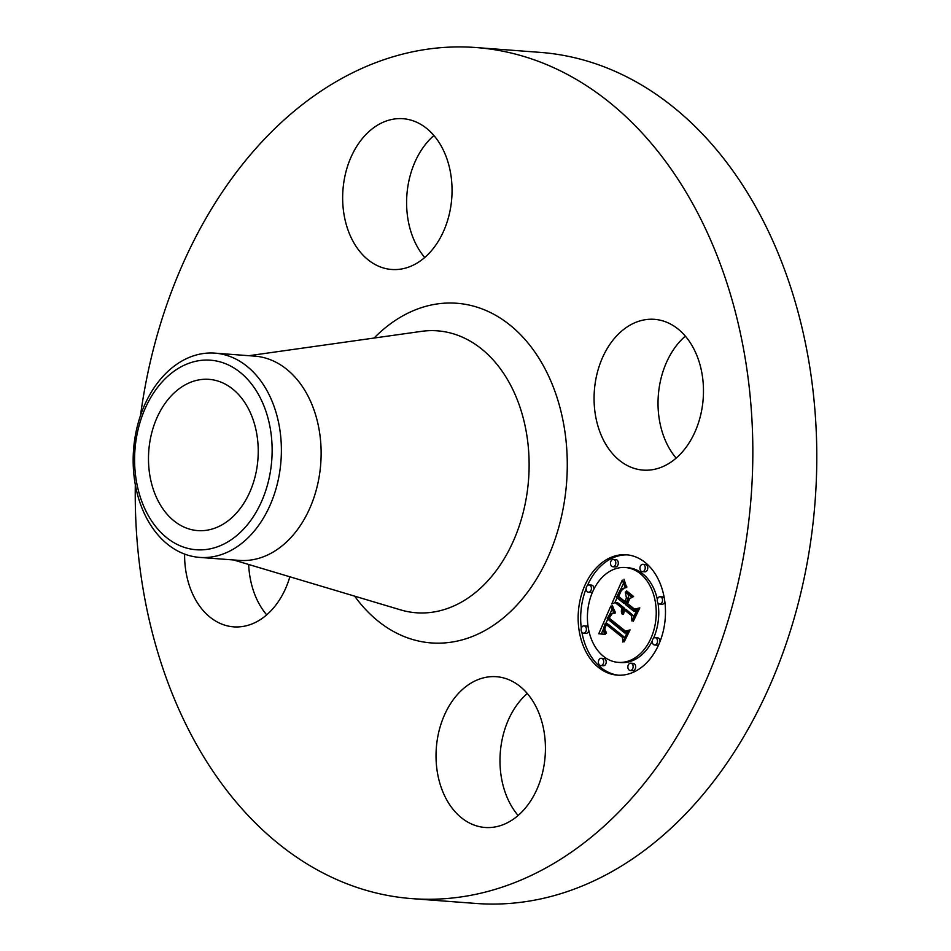 <?xml version="1.0" encoding="UTF-8"?>
<svg xmlns="http://www.w3.org/2000/svg" width="951" height="951" viewBox="0 0 951 951"><rect width="100%" height="100%" fill="white"/><g stroke="black" fill="none" stroke-linecap="round" stroke-linejoin="round"><path stroke-width="1.43" d="M505.623 678.515A75.593 54.564 94.3 0 1 544.447 762.643A75.593 54.564 94.3 0 1 485.058 827.477A75.593 54.564 94.3 0 1 475.833 825.658A75.593 54.564 94.3 0 1 437.008 741.542A75.593 54.564 94.3 0 1 496.398 676.708A75.593 54.564 94.3 0 1 505.623 678.515M518.117 815.482A75.593 54.564 94.3 0 1 527.294 693.505M140.522 415.444A426.749 308.005 94.3 0 1 146.906 377.535A426.749 308.005 94.3 0 1 476.071 47.55L540.025 52.364A426.749 308.005 94.3 0 1 805.128 573.465A426.749 308.005 94.3 0 1 475.964 903.45L412.009 898.636A426.749 308.005 94.3 0 1 135.315 484.665M266.696 614.857A75.593 54.564 94.3 0 1 248.663 564.466M424.74 257.495A75.593 54.564 94.3 0 1 433.918 135.517M676.161 458.12A75.593 54.564 94.3 0 1 660.089 382.611A75.593 54.564 94.3 0 1 685.338 336.143M476.071 47.55A426.749 308.005 94.3 0 1 741.174 568.65A426.749 308.005 94.3 0 1 412.009 898.636M150.555 437.995A75.842 54.742 94.3 0 1 209.054 379.354A75.842 54.742 94.3 0 1 256.164 471.958A75.842 54.742 94.3 0 1 197.665 530.599A75.842 54.742 94.3 0 1 150.555 437.995M254.88 388.638A95.041 68.591 -85.7 0 0 157.795 387.093A95.041 68.591 -85.7 0 0 151.851 521.314A95.041 68.591 -85.7 0 0 248.924 522.86A95.041 68.591 -85.7 0 0 254.88 388.638M199.579 557.405A102.423 73.916 -85.7 0 1 151.756 526.759A102.423 73.916 94.3 0 1 135.957 432.336A102.423 73.916 -85.7 0 1 214.962 353.142L254.713 356.138A102.423 73.916 94.3 0 1 318.335 481.194A102.423 73.916 94.3 0 1 239.343 560.389L199.579 557.405A102.423 73.916 -85.7 0 0 278.584 478.21A102.423 73.916 94.3 0 0 262.785 383.788A102.423 73.916 -85.7 0 0 214.962 353.142M596.134 377.797A75.593 54.564 94.3 0 1 654.443 319.334A75.593 54.564 94.3 0 1 701.41 411.652A75.593 54.564 94.3 0 1 643.102 470.103A75.593 54.564 94.3 0 1 596.134 377.797M382.457 267.671A75.593 54.564 94.3 0 1 343.632 183.543A75.593 54.564 94.3 0 1 403.022 118.709A75.593 54.564 94.3 0 1 412.247 120.527A75.593 54.564 94.3 0 1 451.071 204.643A75.593 54.564 94.3 0 1 391.681 269.478A75.593 54.564 94.3 0 1 382.457 267.671M289.865 576.793A75.593 54.564 94.3 0 1 233.637 626.852A75.593 54.564 94.3 0 1 184.613 554.088M598.583 667.519A60.353 43.556 94.3 0 1 580.538 598.131A60.353 43.556 94.3 0 1 626.352 554.778A60.353 43.556 94.3 0 1 645.063 562.398A60.353 43.556 94.3 0 1 663.097 631.785A60.353 43.556 94.3 0 1 617.294 675.139A60.353 43.556 94.3 0 1 598.583 667.519M627.612 554.897A60.353 43.556 -85.7 0 0 587.421 585.531M586.125 588.645A60.353 43.556 -85.7 0 0 581.311 628.314M581.905 632.26A60.353 43.556 -85.7 0 0 601.103 667.709A60.353 43.556 -85.7 0 0 618.554 675.21M618.257 662.372A47.55 34.319 94.3 0 1 603.505 656.368A47.55 34.319 94.3 0 1 589.299 601.698A47.55 34.319 94.3 0 1 625.389 567.533A47.55 34.319 94.3 0 1 640.13 573.548A47.55 34.319 94.3 0 1 654.347 628.219A47.55 34.319 94.3 0 1 618.257 662.372L620.777 662.562A47.55 34.319 -85.7 0 0 652.255 640.974M653.527 638.287A47.55 34.319 -85.7 0 0 658.021 603.1M657.355 599.487A47.55 34.319 -85.7 0 0 642.662 573.738A47.55 34.319 -85.7 0 0 627.91 567.723A47.55 34.319 -85.7 0 0 626.65 567.664M588.491 592.223A3.661 2.639 94.3 0 1 587.361 591.772A3.661 2.639 94.3 0 1 586.268 587.563A3.661 2.639 94.3 0 1 589.038 584.936A3.661 2.639 94.3 0 1 590.179 585.4A3.661 2.639 94.3 0 1 591.272 589.596A3.661 2.639 94.3 0 1 588.491 592.223L591.023 592.414A3.661 2.639 -85.7 0 0 592.639 591.819M593.911 589.133A3.661 2.639 -85.7 0 0 592.699 585.59A3.661 2.639 -85.7 0 0 591.57 585.127L589.038 584.936M642.329 571.622L644.849 571.813A3.661 2.639 -85.7 0 0 647.619 569.185A3.661 2.639 -85.7 0 0 646.537 564.977A3.661 2.639 -85.7 0 0 645.396 564.514L642.876 564.323A3.661 2.639 94.3 0 1 644.005 564.787A3.661 2.639 94.3 0 1 645.099 568.995A3.661 2.639 94.3 0 1 642.329 571.622A3.661 2.639 94.3 0 1 641.188 571.159A3.661 2.639 94.3 0 1 640.094 566.951A3.661 2.639 94.3 0 1 642.876 564.323M612.86 566.737L615.392 566.927A3.661 2.639 -85.7 0 0 618.162 564.3A3.661 2.639 -85.7 0 0 617.068 560.091A3.661 2.639 -85.7 0 0 615.939 559.628L613.419 559.438A3.661 2.639 94.3 0 1 614.548 559.901A3.661 2.639 94.3 0 1 615.642 564.109A3.661 2.639 94.3 0 1 612.86 566.737A3.661 2.639 94.3 0 1 611.731 566.273A3.661 2.639 94.3 0 1 610.637 562.065A3.661 2.639 94.3 0 1 613.419 559.438M654.597 644.98A3.661 2.639 94.3 0 1 653.468 644.516A3.661 2.639 94.3 0 1 652.374 640.308A3.661 2.639 94.3 0 1 655.144 637.681A3.661 2.639 94.3 0 1 656.285 638.145A3.661 2.639 94.3 0 1 657.379 642.353A3.661 2.639 94.3 0 1 654.597 644.98L657.129 645.17A3.661 2.639 -85.7 0 0 658.746 644.564M660.042 641.461A3.661 2.639 -85.7 0 0 658.805 638.335A3.661 2.639 -85.7 0 0 657.676 637.871L655.144 637.681M659.614 604.028A3.661 2.639 94.3 0 1 658.472 603.576A3.661 2.639 94.3 0 1 657.379 599.368A3.661 2.639 94.3 0 1 660.16 596.741A3.661 2.639 94.3 0 1 661.29 597.204A3.661 2.639 94.3 0 1 662.383 601.401A3.661 2.639 94.3 0 1 659.614 604.028L662.134 604.218A3.661 2.639 -85.7 0 0 664.856 601.793M664.262 597.834A3.661 2.639 -85.7 0 0 663.822 597.394A3.661 2.639 -85.7 0 0 662.681 596.931L660.16 596.741M600.77 665.581L603.291 665.771A3.661 2.639 -85.7 0 0 606.072 663.144A3.661 2.639 -85.7 0 0 604.979 658.948A3.661 2.639 -85.7 0 0 603.837 658.484L601.317 658.294A3.661 2.639 94.3 0 1 602.447 658.758A3.661 2.639 94.3 0 1 603.54 662.954A3.661 2.639 94.3 0 1 600.77 665.581A3.661 2.639 94.3 0 1 599.629 665.129A3.661 2.639 94.3 0 1 598.536 660.921A3.661 2.639 94.3 0 1 601.317 658.294M588.146 626.994A3.661 2.639 -85.7 0 0 587.694 626.531A3.661 2.639 -85.7 0 0 586.553 626.067L584.033 625.877A3.661 2.639 94.3 0 1 585.162 626.34A3.661 2.639 94.3 0 1 586.256 630.549A3.661 2.639 94.3 0 1 583.486 633.176A3.661 2.639 94.3 0 1 582.345 632.712A3.661 2.639 94.3 0 1 581.251 628.504A3.661 2.639 94.3 0 1 584.033 625.877M583.486 633.176L586.006 633.366A3.661 2.639 -85.7 0 0 588.812 630.608M630.228 670.479L632.748 670.669A3.661 2.639 -85.7 0 0 635.53 668.042A3.661 2.639 -85.7 0 0 634.436 663.834A3.661 2.639 -85.7 0 0 633.295 663.37L630.775 663.18A3.661 2.639 94.3 0 1 631.904 663.643A3.661 2.639 94.3 0 1 632.997 667.852A3.661 2.639 94.3 0 1 630.228 670.479A3.661 2.639 94.3 0 1 629.098 670.015A3.661 2.639 94.3 0 1 628.005 665.807A3.661 2.639 94.3 0 1 630.775 663.18M610.768 606.108L614.191 613.347L610.15 613.514L607.178 618.661L624.581 632.914L627.541 631.619L622.893 642.115L622.429 637.384L606.346 624.557L604.765 629.075L606.56 633.081L605.953 633.33L604.242 629.835L605.811 624.474L605.133 623.594L602.97 630.287L605.24 634.424L598.761 633.758L610.768 606.108M612.42 605.478L615.261 613.05L612.492 607.606L612.42 605.478M612.23 613.621L609.199 618.126L625.437 631.119L630.085 629.895L624.225 641.806L629.098 630.81L625.259 631.916L608.426 618.471L610.471 614.429L612.04 613.609M611.695 604.004L622.239 580.158L625.425 587.789L620.73 589.014L616.45 597.383L624.011 603.409L624.629 602.007L617.948 596.681L620.777 590.559L623.832 588.443L621.36 590.583L618.637 596.455L624.878 601.436L626.412 597.965L625.306 592.116L632.082 597.513L627.696 599.237L625.366 604.491L633.509 610.994L636.908 609.734L631.916 621.003L631.476 615.582L624.534 610.043L623.559 614.061L624.094 609.698L623.333 609.092L622.263 614.382L621.372 611.434L621.978 608.01L615.154 602.565L611.695 604.004M623.999 579.207L626.673 587.587L624.236 582.357L623.999 579.207M626.614 590.892L633.592 596.455L633.093 596.859L626.115 591.296L626.614 590.892M629.681 598.892L627.601 603.6L634.507 609.115L639.821 607.891L633.247 621.419L638.81 608.83L634.448 609.853L626.899 603.826L629.681 598.892M615.154 602.565L617.686 602.756L624.498 608.2L624.201 609.151M623.333 609.092L625.853 609.282L626.495 610.185M624.534 610.043L627.054 610.233L634.044 616.224M636.314 611.077L633.509 610.994M628.242 594.458L628.623 598.868M623.333 583.605L621.098 588.657M617.033 597.846L614.893 602.672M621.978 608.01L624.498 608.2M621.728 608.723L624.26 608.913M621.55 609.436L623.095 609.555M621.431 610.114L622.81 610.221M621.372 610.792L622.608 610.875M621.372 611.434L622.477 611.517M621.419 612.064L622.418 612.135M621.538 612.67L622.394 612.741M621.716 613.264L622.429 613.312M624.094 609.698L626.614 609.888M631.476 615.582L633.996 615.773M626.412 597.965L628.944 598.155M624.878 601.436L626.661 601.567M622.501 588.764L623.119 588.812M622.073 589.073L622.679 589.121M617.948 596.681L619.03 596.764M624.629 602.007L626.4 602.149M624.011 603.409L625.782 603.54M612.028 609.211L610.162 613.502M607.725 619.113L605.763 623.642M602.97 630.061L601.294 633.925M600.188 633.841L602.815 634.162M605.133 623.594L607.665 623.785L608.343 624.664L605.811 624.474M606.346 624.557L608.878 624.748L624.914 637.55M600.877 633.901L603.398 634.091M601.543 633.972L604.063 634.162M602.185 634.067L604.717 634.258M603.421 634.281L605.228 634.412M604.004 634.4L604.955 634.472M604.551 631.226L605.181 631.274M604.717 631.583L605.359 631.63M604.895 631.928L605.597 631.975M605.121 632.272L605.858 632.332M605.359 632.629L606.167 632.688M605.644 632.974L606.512 633.045M622.429 637.384L624.902 637.574M624.581 632.914L626.887 633.093M612.587 613.157L614.132 613.264M612.979 613.24L614.18 613.336M613.371 613.359L614.049 613.407M626.115 591.296L627.232 591.379M611.945 605.87L612.551 605.918M612.087 606.417L612.729 606.465M612.266 607L612.943 607.047M612.492 607.606L613.181 607.665M612.753 608.26L613.466 608.307M613.05 608.937L613.775 608.997M613.383 609.65L614.12 609.71M613.764 610.411L614.512 610.459M614.191 611.196L614.928 611.243M614.643 612.016L615.38 612.075M623.987 581.418L624.581 581.465M624.236 582.357L624.866 582.404M624.522 583.248L625.164 583.296M624.819 584.092L625.485 584.14M625.14 584.877L625.817 584.936M625.496 585.626L626.174 585.685M625.865 586.327L626.554 586.375M626.257 586.981L626.959 587.029M611.338 613.74L612.016 613.787M611.029 613.906L611.802 613.954M610.744 614.132L611.552 614.191M610.471 614.429L611.255 614.489M610.173 614.833L610.911 614.893M609.864 615.368L610.518 615.416M609.698 615.677L610.328 615.725M609.52 616.022L610.126 616.07M608.426 618.471L609.757 618.578M625.437 631.119L627.482 631.274M626.899 603.826L627.981 603.909M634.507 609.115L636.825 609.294M248.936 355.698L421.448 331.364A141.366 102.03 94.3 0 1 525.261 503.448A141.366 102.03 94.3 0 1 400.49 609.853L233.554 559.961M374.076 338.045A170.312 122.917 94.3 0 1 515.787 330.068A170.312 122.917 94.3 0 1 562.623 511.234A170.312 122.917 94.3 0 1 473.539 636.005A170.312 122.917 94.3 0 1 354.652 596.146M661.29 597.204L663.822 597.394M631.904 663.643L634.436 663.834M625.389 567.533L627.91 567.723"/></g></svg>
